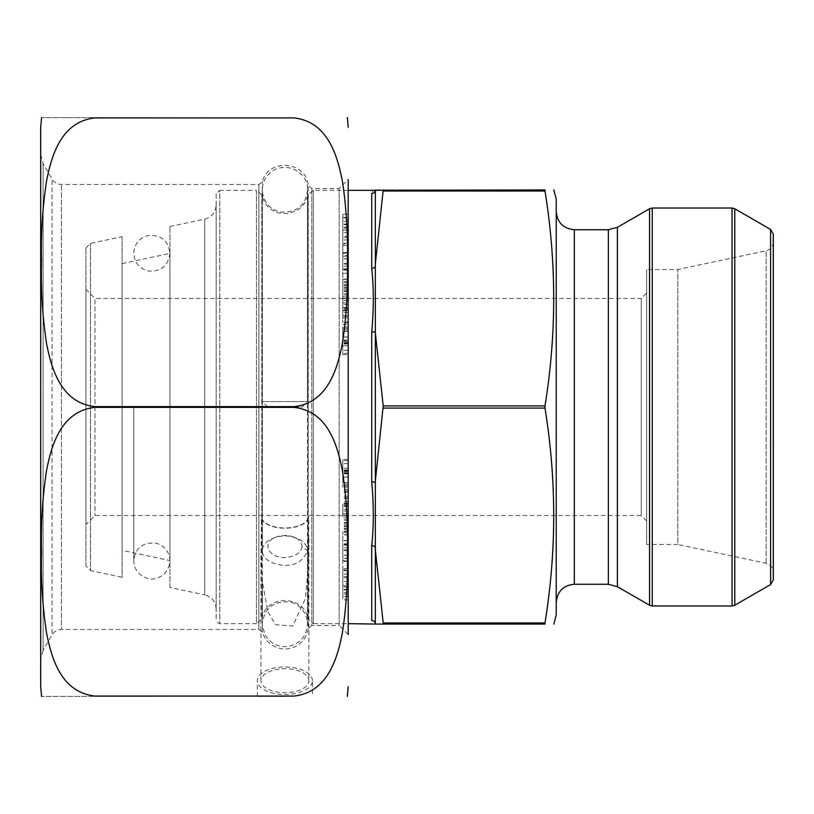 <?xml version="1.0" encoding="UTF-8"?>
<svg xmlns="http://www.w3.org/2000/svg" width="814" height="814" viewBox="0 0 814 814"><rect width="100%" height="100%" fill="white"/><g stroke="black" fill="none" stroke-linecap="round" stroke-linejoin="round"><path stroke-width="0.61" stroke-dasharray="4.07 3.05" d="M348.209 596.052L348.209 570.817L348.209 599.837L348.209 581.318L348.209 596.052L342.786 596.052L342.786 581.318L342.786 599.837L342.786 570.817L342.786 596.052M348.209 557.844L348.209 545.238L348.209 568.548L348.209 555.158L348.209 557.844L342.786 557.844L342.786 555.158L342.786 568.548L342.786 545.238L342.786 557.844M348.209 534.92L348.209 549.826L348.209 531.593L348.209 534.92L342.786 534.92L342.786 531.593L342.786 549.826L342.786 534.92M348.209 256.156L348.209 258.842L348.209 256.156L342.786 256.156L342.786 258.842L342.786 245.452L342.786 268.762L342.786 256.156M348.209 308.913L342.786 308.913L342.786 310.551L348.209 310.551L348.209 245.452L342.786 245.452M342.786 252.533L348.209 252.533L348.209 255.545L342.786 255.545M348.209 232.682L342.786 232.682L342.786 220.024L348.209 220.024L348.209 217.399L342.786 217.399L342.786 214.163L348.209 214.163L348.209 249.959L348.209 243.834L342.786 243.834L348.209 244.332M348.209 237.098L348.209 236.172L342.786 236.172L342.786 249.959L342.786 230.179L342.786 237.098L348.209 237.098M342.786 243.834L342.786 253.571L348.209 253.571L348.209 245.452M348.209 209.971L348.209 634.513L348.209 209.971M308.201 566.778L308.821 517.012A3.622 1.811 180 0 0 308.201 517.806L308.201 185.399L311.793 188.533L339.163 188.533L348.209 179.487L348.209 634.513L339.163 625.467L339.163 188.533L339.163 625.467L311.793 625.467L311.793 188.533L311.793 625.467L308.201 628.601L308.201 566.778L305.403 598.504L292.714 626.058L275.539 624.714L267.775 611.568L262.332 581.501L262.332 632.091L262.332 181.909L262.332 519.546A3.622 1.811 180 0 0 261.498 518.813L260.948 555.433L262.332 581.501M342.786 328.062L348.209 328.062L348.209 331.359L348.209 328.103L348.209 331.359L342.786 331.359L342.786 326.841L342.786 354.609L342.786 331.359M342.786 336.915L348.209 336.915L348.209 326.841L342.786 326.841M348.209 345.818L348.209 342.541L348.209 345.818L342.786 345.818M342.786 354.609L348.209 354.609L348.209 340.791L342.786 340.791M348.209 300.386L342.786 300.386L348.209 300.295M342.786 302.94L348.209 302.94L348.209 317.836L342.786 317.836L342.786 300.051M348.209 321.744L348.209 322.761L348.209 321.744L342.786 321.744L342.786 322.761L342.786 317.836M342.786 324.572L348.209 324.572L348.209 310.826L342.786 310.826L342.786 321.744M342.786 315.537L348.209 315.537L348.209 307.529L342.786 307.529L342.786 316.371L342.786 310.826M342.786 298.819L348.209 298.423L342.786 298.423L342.786 308.913M348.209 296.896L348.209 309.971L348.209 296.896L342.786 296.896L342.786 300.386M342.786 279.355L348.209 279.355L348.209 293.742L348.209 279.355L348.209 282.682L342.786 282.682L342.786 279.355L342.786 293.742L342.786 264.174L342.786 282.682M342.786 269.526L348.209 269.526L348.209 273.596L342.786 273.596M348.209 513.949L348.209 489.428L348.209 528.551L348.209 504.029L348.209 517.104L348.209 513.614L342.786 513.705L348.209 513.614M348.209 570.166L342.786 569.668L342.786 583.821L342.786 576.902L342.786 577.828L348.209 577.828L348.209 564.041L348.209 583.821L348.209 576.902L342.786 576.902L342.786 560.429L348.209 560.429L348.209 570.166L342.786 570.166M348.209 585.52L348.209 583.821L342.786 583.821L342.786 585.52L348.209 585.52M348.209 482.641L348.209 459.391L348.209 487.159L348.209 482.641L342.786 482.641L342.786 487.159L342.786 459.391L342.786 482.641M40.7 127.269L40.7 686.731M293.946 117.928L41.575 117.582L293.946 117.928C328.327 121.683 337.596 156.797 342.389 181.217C346.428 208.028 348.077 235.032 347.334 262.25C348.107 289.346 346.459 316.381 342.389 343.345C337.484 368.081 328.357 402.777 293.946 406.644L94.963 406.644C60.592 402.889 51.323 367.786 46.52 343.355C42.481 316.554 40.832 289.54 41.575 262.332C40.802 235.226 42.46 208.201 46.52 181.237C51.435 156.502 60.551 121.805 94.963 117.928M94.963 696.072C60.735 692.358 51.394 657.447 46.581 633.119C42.511 606.42 40.842 579.497 41.575 552.319C40.802 525.152 42.44 498.026 46.469 470.97C51.17 446.316 60.724 410.999 94.963 407.356L293.946 407.356C328.174 411.06 337.515 445.98 342.328 470.309C346.398 496.998 348.066 523.931 347.334 551.098C348.107 578.276 346.479 605.392 342.45 632.458C337.739 657.101 328.184 692.419 293.946 696.072L41.575 696.418L293.946 696.072M308.201 517.806A23.514 11.762 0 0 1 286.681 527.96A23.514 11.762 0 0 1 262.332 519.546M40.7 625.59L40.7 154.599L40.7 625.59M284.9 696.418L257.356 696.418L284.9 696.418M308.821 681.501A23.972 11.986 180 0 0 308.872 680.718A23.972 11.986 180 0 0 284.9 668.742A23.972 11.986 180 0 0 260.928 680.718A23.972 11.986 180 0 0 284.117 692.704A23.972 11.986 180 0 0 308.821 681.501M261.498 518.813A23.972 11.986 180 0 0 286.721 528.184A23.972 11.986 180 0 0 308.821 517.012M348.209 227.086L342.786 227.086L342.786 217.948L342.786 232.682M348.209 243.183L342.786 243.183L342.786 227.086M348.209 239.957L342.786 239.957L342.786 243.183M348.209 237.373L342.786 237.373L342.786 239.957M348.209 224.715L342.786 224.715L342.786 237.373M348.209 227.299L342.786 227.299L342.786 224.715M348.209 224.064L342.786 224.064L342.786 227.299M342.786 214.163L342.786 224.064M342.786 220.024L342.786 217.399M348.209 227.36L342.786 227.36M348.209 221.449L342.786 221.449M348.209 217.948L342.786 217.948M348.209 331.013L342.786 331.013M348.209 328.103L342.786 328.103M348.209 329.324L342.786 329.324M348.209 341.351L342.786 341.351M348.209 340.13L342.786 340.13M348.209 337.006L342.786 337.006M348.209 343.264L342.786 343.264M348.209 342.541L342.786 342.541M348.209 343.773L342.786 343.773M348.209 353.378L342.786 353.378M348.209 350.356L342.786 350.356M348.209 344.047L342.786 344.047M348.209 342.816L342.786 342.816M348.209 228.48L342.786 228.48L342.786 230.179L348.209 230.179M348.209 322.761L342.786 322.761M348.209 322.944L342.786 322.944M348.209 312.464L342.786 312.464M348.209 316.371L342.786 316.371M342.786 310.551L342.786 307.529M348.209 298.443L342.786 298.443L342.786 285.449L342.786 309.971L342.786 296.896M348.209 296.978L342.786 296.978M348.209 309.971L342.786 309.971M348.209 308.018L342.786 308.018M348.209 304.528L342.786 304.528M348.209 285.449L342.786 285.449M348.209 287.393L342.786 287.393M348.209 290.913L342.786 290.913M348.209 298.545L342.786 298.545M348.209 295.024L342.786 295.024M348.209 258.71L342.786 258.71M348.209 268.762L342.786 268.762M348.209 266.198L342.786 266.198M348.209 263.37L342.786 263.37M348.209 252.991L342.786 252.991M348.209 258.842L342.786 258.842M348.209 281.339L342.786 281.339M348.209 293.742L342.786 293.742M348.209 291.493L342.786 291.493M348.209 288.166L342.786 288.166M348.209 285.785L342.786 285.785M348.209 289.591L342.786 289.591M348.209 284.239L342.786 284.239M348.209 264.174L342.786 264.174M348.209 273.28L342.786 273.28M348.209 270.177L342.786 270.177M348.209 282.407L342.786 282.407M348.209 279.08L342.786 279.08M348.209 532.661L342.786 532.661M348.209 520.258L342.786 520.258M348.209 522.507L342.786 522.507M348.209 525.834L342.786 525.834M348.209 534.645L342.786 534.645M348.209 531.318L342.786 531.318M348.209 528.215L342.786 528.215M348.209 524.409L342.786 524.409M348.209 529.761L342.786 529.761M348.209 549.826L342.786 549.826M348.209 544.474L342.786 544.474M348.209 540.72L342.786 540.72M348.209 543.823L342.786 543.823M348.209 540.404L342.786 540.404M348.209 531.593L342.786 531.593M342.786 515.181L348.209 515.181M348.209 517.022L342.786 517.022L342.786 504.029L342.786 513.614M348.209 504.029L342.786 504.029M348.209 505.982L342.786 505.982M348.209 509.472L342.786 509.472M348.209 517.104L342.786 517.104M348.209 505.087L342.786 505.087L342.786 517.022M348.209 528.551L342.786 528.551M348.209 526.607L342.786 526.607M348.209 523.087L342.786 523.087M348.209 515.455L342.786 515.455M348.209 518.976L342.786 518.976M342.786 505.087L342.786 513.949M348.209 511.06L342.786 511.06M348.209 496.164L342.786 496.164M348.209 491.239L342.786 491.239M348.209 492.256L342.786 492.256M348.209 489.428L342.786 489.428M348.209 491.056L342.786 491.056M348.209 503.174L342.786 503.174M348.209 501.536L342.786 501.536M348.209 498.463L342.786 498.463M348.209 497.629L342.786 497.629M348.209 506.471L342.786 506.471M348.209 503.449L342.786 503.449M348.209 555.29L342.786 555.29M348.209 545.238L342.786 545.238M348.209 547.802L342.786 547.802M348.209 550.63L342.786 550.63M348.209 561.467L342.786 561.467M348.209 558.455L342.786 558.455M348.209 561.009L342.786 561.009M348.209 568.548L342.786 568.548M348.209 555.158L342.786 555.158M348.209 586.914L342.786 586.914M348.209 570.817L342.786 570.817M348.209 574.043L342.786 574.043M348.209 576.627L342.786 576.627M348.209 589.285L342.786 589.285M348.209 586.701L342.786 586.701M348.209 589.936L342.786 589.936M348.209 599.837L342.786 599.837M348.209 596.601L342.786 596.601M348.209 593.976L342.786 593.976M348.209 581.318L342.786 581.318M348.209 586.64L342.786 586.64M348.209 592.551L342.786 592.551M348.209 482.987L342.786 482.987M348.209 485.897L342.786 485.897M348.209 484.676L342.786 484.676M348.209 472.649L342.786 472.649M348.209 473.87L342.786 473.87M348.209 476.994L342.786 476.994M348.209 477.085L342.786 477.085M348.209 470.736L342.786 470.736M348.209 468.182L342.786 468.182M348.209 471.459L342.786 471.459M348.209 470.227L342.786 470.227M348.209 459.391L342.786 459.391M348.209 460.622L342.786 460.622M348.209 463.644L342.786 463.644M348.209 473.209L342.786 473.209M348.209 469.953L342.786 469.953M348.209 471.184L342.786 471.184M348.209 487.159L342.786 487.159M348.209 485.938L342.786 485.938M312.444 680.718A27.544 13.767 180 0 0 284.9 666.951A27.544 13.767 180 0 0 257.356 680.718A27.544 13.767 180 0 0 284.9 694.495A27.544 13.767 180 0 0 312.444 680.718L312.444 696.418M375.346 189.937A3.622 3.561 -0 0 1 371.723 193.498C373.819 189.286 373.819 189.286 371.723 193.498L371.723 268.325C373.819 287.535 373.819 308.821 371.723 332.173L371.723 481.827C373.819 505.25 373.819 526.526 371.723 545.675L371.723 620.502A3.622 3.561 -0 0 1 375.346 624.063L375.346 189.937L375.346 266.015L375.346 189.937L544.983 189.937L544.983 191.015C556.603 262.647 556.603 334.279 544.983 405.911L544.983 408.089C556.603 479.721 556.603 551.353 544.983 622.985L544.983 624.063L383.201 624.063L375.346 547.985L375.346 624.063L375.346 549.999M375.346 481.074L383.201 408.089L375.346 332.926M375.346 264.001L383.201 189.937L383.201 191.015L544.983 191.015L544.983 189.937L544.983 191.015M375.346 624.063L383.201 624.063L383.201 622.985L383.201 624.063M383.201 622.985L544.983 622.985L544.932 624.023M85.918 566.005L85.918 247.995L85.918 566.005L90.517 570.594L90.517 243.406L90.517 570.594L122.1 577.309L122.1 236.691L122.1 577.309M122.1 550.406L122.1 263.594L122.1 550.406L169.943 560.571L169.943 253.429L169.943 560.571M169.943 587.474L169.943 226.526L169.943 587.474L204.701 594.861L204.701 219.139L204.701 594.861C211.844 596.896 215.669 601.607 216.158 609.025L216.158 204.975L216.158 609.025M169.943 226.526L204.701 219.139C211.844 217.104 215.669 212.393 216.158 204.975M216.158 193.956L216.158 620.044L216.158 193.956L219.78 190.344L219.78 623.656L219.78 190.344L256.471 190.344L256.471 623.656L219.78 623.656L217.246 622.618L216.158 620.044M348.209 190.344L313.329 190.344L307.997 194.75C306.532 201.699 302.767 207.01 296.693 210.684L287.82 213.675L278.48 212.963C269.485 210.032 263.929 203.968 261.803 194.75L256.471 190.344L256.471 623.656L261.803 619.251L261.803 194.75L261.803 619.251C265.069 594.403 304.731 594.403 307.997 619.251L307.997 194.75L307.997 619.251L313.329 623.656L313.329 190.344L313.329 623.656L348.209 623.656M85.918 289.418L85.918 524.582L85.918 289.418L94.963 298.463L94.963 515.537L94.963 298.463L641.249 298.463L641.249 515.537L94.963 515.537L85.918 524.582M646.682 520.96L641.249 515.537L641.249 298.463L646.682 293.04L646.682 520.96L646.682 293.04M85.918 247.995L90.517 243.406L122.1 236.691M371.723 268.325A3.622 2.32 0 0 0 375.346 266.015M371.723 332.173A3.622 1.252 0 0 0 375.346 330.922M371.723 481.827A3.622 1.252 0 0 1 375.346 483.078M371.723 545.675A3.622 2.32 -0 0 1 375.346 547.985M646.682 544.474L646.682 269.526L646.682 544.474L677.777 544.474L677.777 269.526L677.777 544.474L766.137 563.257C770.604 564.529 772.985 567.47 773.3 572.1L773.3 241.9L773.3 572.1M556.237 615.018L556.237 198.982M556.237 602.36L556.237 211.64L556.237 602.36M773.3 234.127L773.3 579.873M169.943 407L169.943 556.898L169.943 407M302.086 546.53C300.895 553.154 295.146 556.817 284.829 557.529C268.193 557.966 261.233 542.022 276.2 537.067C281.99 534.92 287.79 534.91 293.579 537.037C298.942 539.234 301.78 542.399 302.086 546.53L307.509 550.702C306.858 545.248 303.815 541.3 298.382 538.868C286.589 534.452 282.763 536.345 280.616 536.263C278.215 536.192 274.338 537.525 268.996 540.272C264.642 543.203 262.403 546.693 262.291 550.742C262.403 554.741 264.591 558.139 268.854 560.958L273.412 563.207L279.894 564.865C293.539 566.971 302.737 562.25 307.509 550.702L307.509 624.155C306.624 636.009 300.417 643.396 288.899 646.326C278.113 647.618 270.024 643.548 264.642 634.116L262.291 624.063C264.296 608.078 273.524 600.732 289.988 602.034C295.747 602.726 306.766 609.503 307.509 624.063L307.509 550.64M307.509 550.702L307.509 192.684L307.509 401.577L262.291 401.577L307.509 401.577L307.509 189.937C305.749 205.596 296.652 212.963 280.219 212.057C269.047 208.893 263.075 201.516 262.291 189.937L262.291 550.742M267.714 407L262.291 401.577L262.291 189.937C262.678 180.545 267.053 173.708 275.407 169.414C292.348 161.844 308.893 176.811 307.509 189.845L307.509 401.577L302.086 407L267.714 407L302.086 407M94.963 406.644L94.963 407.356M293.946 406.644L293.946 407.356M40.7 154.599L43.122 163.645L52.035 179.08C54.202 182.56 57.336 184.371 61.437 184.503L258.862 184.503L262.332 181.909C267.867 158.018 306.349 160.938 308.201 185.399L308.201 628.601C307.153 635.51 303.764 640.964 298.046 644.963C293.02 648.27 287.535 649.521 281.573 648.748C271.907 646.947 265.496 641.401 262.332 632.091L258.862 629.497L258.862 184.503L258.862 629.497L61.437 629.497L61.437 184.503L61.437 629.497C57.336 629.629 54.202 631.44 52.035 634.92L52.035 179.08L52.035 634.92L43.122 650.355L43.122 163.645L43.122 650.355L40.7 659.401M544.983 405.911L383.201 405.911M544.983 408.089L383.201 408.089M766.137 563.257L766.137 250.743L766.137 563.257M574.318 584.269L574.318 229.731M608.363 584.269L608.363 229.731M617.409 586.691L617.409 227.31M649.552 208.75L649.552 605.25M652.268 605.982L652.268 208.018M732.051 208.018L732.051 605.982M770.583 584.564L770.583 229.436M734.767 605.25L734.767 208.75M260.928 555.433L260.928 680.718M308.872 538.339L308.872 680.718M257.356 696.418L257.356 680.718M122.1 263.594L169.943 253.429M773.3 241.9C772.985 246.53 770.604 249.471 766.137 250.743L677.777 269.526L646.682 269.526M133.771 407L133.771 560.754C135.205 548.188 142.511 542.287 155.657 543.07C164.56 545.614 169.322 551.516 169.943 560.754C168.824 577.024 152.666 581.42 146.489 578.032C138.482 575.04 134.239 569.281 133.771 560.754L133.771 407M169.943 253.246C168.142 266.066 160.897 271.968 148.189 270.96C139.204 268.457 134.402 262.546 133.771 253.246C134.341 244.22 138.95 238.36 147.588 235.663C160.765 234.432 168.223 240.283 169.943 253.246M276.19 537.057L273.504 538.115M293.6 537.047L296.265 538.095"/><path stroke-width="1.22" d="M348.209 255.545L348.209 270.177M348.209 244.332L348.209 252.533M348.209 243.834L348.209 230.179M348.209 220.024L348.209 228.48M348.209 214.163L348.209 217.399M348.209 634.513L348.209 179.487M348.209 331.359L348.209 336.915M348.209 343.264L348.209 354.609M348.209 340.791L348.209 344.047M348.209 326.841L348.209 328.062M348.209 300.051L348.209 302.94M348.209 317.836L348.209 324.572M348.209 310.826L348.209 315.537M348.209 307.529L348.209 310.551M348.209 285.449L348.209 298.423M348.209 298.819L348.209 300.295M348.209 282.682L348.209 285.785M348.209 273.596L348.209 279.355M41.575 696.418L40.7 686.731L40.7 127.269L41.575 117.582M94.963 407.356C60.592 411.111 51.323 446.214 46.52 470.645C42.481 497.446 40.832 524.46 41.575 551.668C40.802 578.774 42.46 605.799 46.52 632.763C51.435 657.498 60.551 692.195 94.963 696.072L293.946 696.072C328.327 692.317 337.596 657.203 342.389 632.783C346.428 605.972 348.077 578.968 347.334 551.75C348.107 524.654 346.459 497.619 342.389 470.655C337.484 445.919 328.357 411.223 293.946 407.356L94.963 407.356L94.963 406.644L293.946 406.644C328.174 402.94 337.515 368.02 342.328 343.691C346.398 317.002 348.066 290.069 347.334 262.902C348.107 235.724 346.479 208.608 342.45 181.542C337.739 156.899 328.184 121.581 293.946 117.928L94.963 117.928C60.735 121.642 51.394 156.553 46.581 180.881C42.511 207.58 40.842 234.503 41.575 261.681C40.802 288.848 42.44 315.974 46.469 343.03C51.17 367.684 60.724 403.001 94.963 406.644M94.963 117.928L293.946 117.928M293.946 696.072L94.963 696.072M375.346 264.001L375.346 549.999L383.201 622.985L383.201 624.063L375.346 624.063A3.622 3.561 -0 0 0 371.723 620.502C373.819 624.714 373.819 624.714 371.723 620.502C373.819 624.714 373.819 624.714 371.723 620.502L371.723 545.675C373.819 526.465 373.819 505.179 371.723 481.827L371.723 332.173C373.819 308.75 373.819 287.474 371.723 268.325L371.723 193.498C373.819 189.286 373.819 189.286 371.723 193.498A3.622 3.561 0 0 0 375.346 189.937L375.346 264.001L383.201 189.937L383.201 191.015L383.201 189.937L383.201 191.015L544.983 191.015L544.932 189.977M544.983 189.937C556.603 189.937 556.603 189.937 544.983 189.937C556.603 189.937 556.603 189.937 544.983 189.937L544.983 191.015L544.983 189.937L348.209 190.344M544.983 624.063L383.201 624.063L383.201 622.985L544.983 622.985L544.983 624.063C556.603 624.063 556.603 624.063 544.983 624.063C556.603 624.063 556.603 624.063 544.983 624.063L544.983 622.985C556.603 551.353 556.603 479.721 544.983 408.089L544.983 405.911C556.603 334.279 556.603 262.647 544.983 191.015M375.346 332.926L383.201 405.911L375.346 481.074M383.201 622.985L383.252 624.023M375.346 549.999L375.346 624.063L348.209 623.656M375.346 266.015A3.622 2.32 0 0 1 371.723 268.325M375.346 330.922A3.622 1.252 0 0 1 371.723 332.173M375.346 483.078A3.622 1.252 0 0 0 371.723 481.827M375.346 547.985A3.622 2.32 0 0 0 371.723 545.675M553.805 189.937L556.237 198.982L556.237 615.018L553.805 624.063M556.237 602.36C557.305 591.371 563.339 585.347 574.318 584.269L608.363 584.269L617.409 586.691L649.552 605.25L649.552 208.75L652.268 208.018L652.268 605.982L649.552 605.25M770.583 584.564L770.583 229.436L773.3 234.127L773.3 579.873L770.583 584.564L734.767 605.25L732.051 605.982L652.268 605.982M293.946 407.356L293.946 406.644M544.983 405.911L383.201 405.911M544.983 408.089L383.201 408.089M608.363 584.269L608.363 229.731L574.318 229.731L574.318 584.269M608.363 229.731L617.409 227.31L617.409 586.691M732.051 605.982L732.051 208.018L652.268 208.018M770.583 229.436L734.767 208.75L734.767 605.25M347.334 696.418L348.209 686.731M347.334 117.582L348.209 127.269M574.318 229.731C563.339 228.653 557.305 222.629 556.237 211.64M617.409 227.31L649.552 208.75M732.051 208.018L734.767 208.75"/></g></svg>
